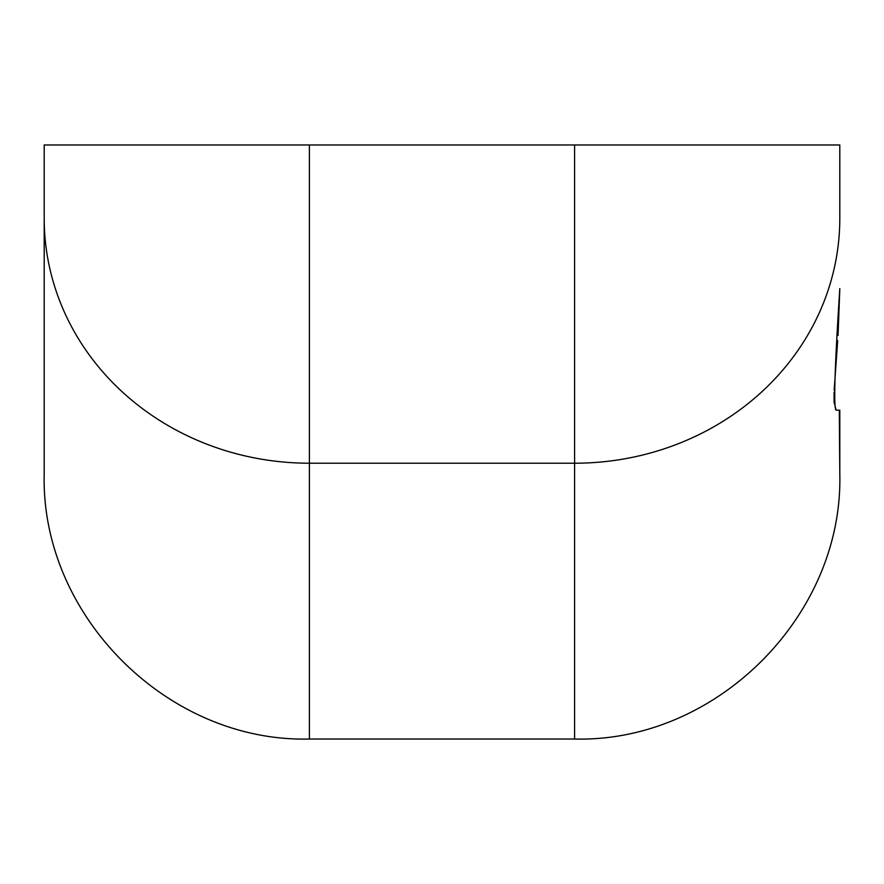 <?xml version="1.0" encoding="UTF-8"?>
<svg xmlns="http://www.w3.org/2000/svg" width="884" height="884" viewBox="0 0 884 884"><rect width="100%" height="100%" fill="white"/><g stroke="black" fill="none" stroke-linecap="round" stroke-linejoin="round"><path stroke-width="1.33" d="M309.4 739.024L574.6 739.024L574.6 463.216A265.2 244.802 0 0 0 839.8 218.414L839.8 144.976L839.8 218.414L839.8 144.976L309.4 144.976L309.4 739.024C167.706 742.682 40.553 615.551 44.2 473.824L44.2 218.414L44.2 473.824M839.303 410.176L839.8 473.824L839.8 410.176L836.12 410.176C833.446 408.574 834.673 368.053 839.8 288.604M44.2 144.976L44.2 218.414L44.2 144.976L309.4 144.976M839.8 288.946L838.054 335.445M837.701 340.506L834.153 390.187M834.076 392.286L834.076 402.043M834.087 402.132L836.12 410.176M574.6 144.976L574.6 463.216L309.4 463.216A265.2 244.802 0 0 1 44.2 218.414M574.6 739.024C716.294 742.682 843.446 615.551 839.8 473.824"/></g></svg>
